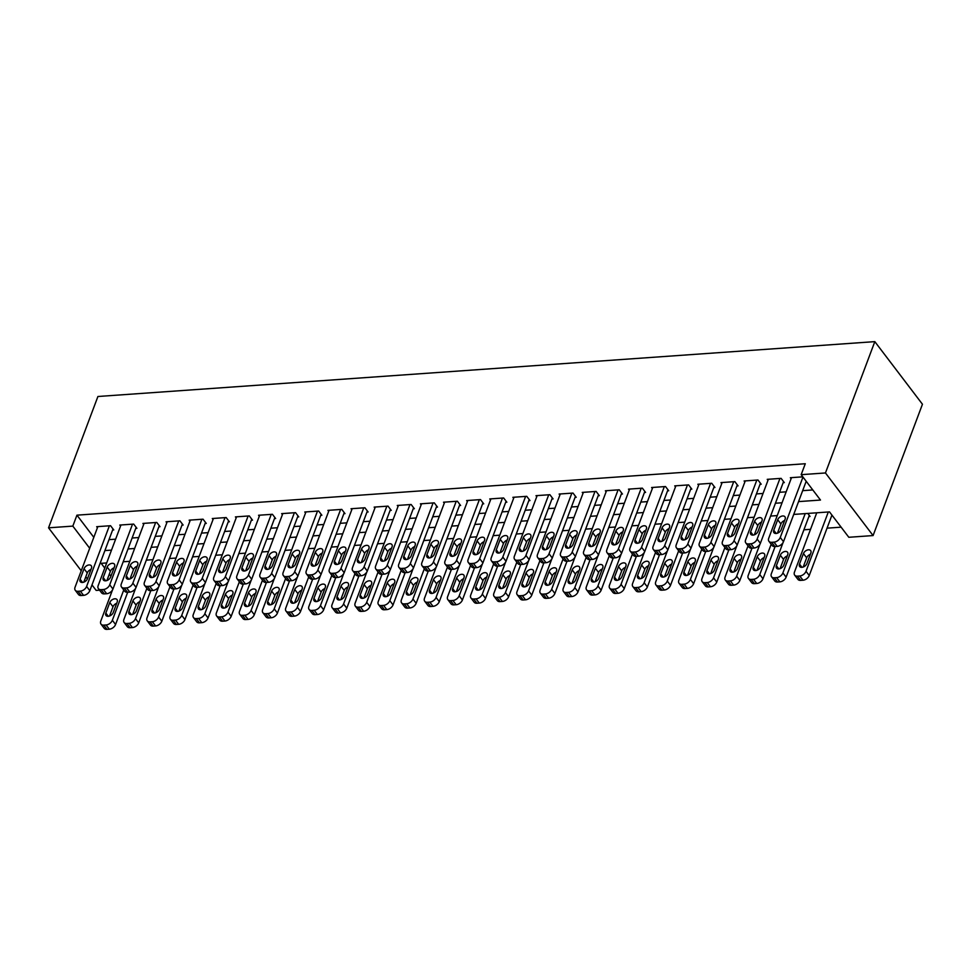 <?xml version="1.0" encoding="UTF-8"?>
<svg xmlns="http://www.w3.org/2000/svg" width="971" height="971" viewBox="0 0 971 971"><rect width="100%" height="100%" fill="white"/><g stroke="black" fill="none" stroke-linecap="round" stroke-linejoin="round"><path stroke-width="1.46" d="M99.564 590.186L96.178 590.429L91.99 584.906M793.732 514.424L829.501 511.899L848.812 537.279L873.087 535.567L922.45 404.239L874.822 341.634L97.913 396.496L48.55 527.823L72.825 526.112L89.696 548.275M803.915 529.802L810.542 529.329M827.037 528.163L841.117 527.168M112.612 530.032L113.777 529.948L110.548 525.712L96.675 526.695L97.428 527.69M135.734 528.394L136.899 528.309L133.67 524.085L119.797 525.056L120.55 526.051M158.856 526.768L160.021 526.683L156.792 522.447L142.919 523.43L143.684 524.425M181.978 525.129L183.143 525.044L179.914 520.82L166.041 521.791L166.806 522.786M205.099 523.49L206.265 523.418L203.036 519.182L189.163 520.165L189.928 521.16M228.221 521.864L229.387 521.779L226.17 517.555L212.297 518.526L213.05 519.521M251.343 520.225L252.509 520.153L249.292 515.917L235.419 516.9L236.171 517.883M274.465 518.599L275.63 518.514L272.414 514.29L258.541 515.261L259.293 516.256M297.587 516.96L298.752 516.888L295.536 512.652L281.663 513.635L282.415 514.618M320.721 515.334L321.874 515.249L318.658 511.025L304.785 511.996L305.537 512.991M343.843 513.695L344.996 513.623L341.78 509.387L327.907 510.37L328.659 511.353M366.965 512.069L368.118 511.984L364.902 507.76L351.029 508.731L351.781 509.726M390.087 510.43L391.24 510.358L388.024 506.122L374.151 507.105L374.903 508.088M413.209 508.804L414.362 508.719L411.146 504.495L397.273 505.466L398.025 506.461M436.331 507.165L437.484 507.093L434.268 502.857L420.394 503.84L421.147 504.823M459.453 505.539L460.606 505.454L457.39 501.23L443.516 502.201L444.269 503.196M482.575 503.9L483.728 503.828L480.511 499.592L466.638 500.575L467.391 501.558M505.697 502.274L506.85 502.189L503.633 497.965L489.76 498.936L490.513 499.931M528.819 500.635L529.972 500.563L526.755 496.327L512.882 497.31L513.635 498.293M551.941 499.009L553.094 498.924L549.877 494.7L536.004 495.671L536.757 496.667M575.063 497.37L576.216 497.298L572.999 493.062L559.126 494.045L559.879 495.028M598.185 495.744L599.338 495.659L596.121 491.423L582.248 492.406L583.001 493.402M621.306 494.105L622.46 494.033L619.243 489.797L605.37 490.78L606.122 491.763M644.428 492.479L645.581 492.394L642.365 488.158L628.492 489.141L629.244 490.137M667.55 490.841L668.703 490.756L665.487 486.532L651.614 487.515L652.366 488.498M690.672 489.214L691.825 489.129L688.609 484.893L674.736 485.876L675.488 486.872M713.794 487.576L714.947 487.491L711.731 483.267L697.858 484.25L698.61 485.233M736.916 485.949L738.069 485.864L734.853 481.628L720.98 482.611L721.732 483.607M760.038 484.311L761.191 484.226L757.975 480.002L744.102 480.985L744.854 481.968M783.16 482.684L784.313 482.599L781.097 478.363L767.224 479.346L767.976 480.342M808.904 516.523L810.057 516.438L807.775 513.441M798.55 501.606L820.483 500.053L801.172 474.673L805.287 463.737L76.94 515.164L93.811 537.327M109.007 539.645L115.622 539.172M132.129 538.007L138.744 537.546M155.251 536.38L161.866 535.907M178.373 534.742L184.988 534.281M201.495 533.115L208.11 532.642M224.617 531.477L231.232 531.016M247.739 529.85L254.353 529.377M270.86 528.212L277.475 527.751M293.982 526.585L300.597 526.112M317.104 524.947L323.719 524.486M340.226 523.32L346.841 522.847M363.348 521.682L369.963 521.221M386.47 520.055L393.085 519.582M409.592 518.417L416.207 517.956M432.714 516.79L439.329 516.317M455.836 515.152L462.451 514.691M478.958 513.525L485.573 513.052M502.08 511.887L508.695 511.426M525.202 510.261L531.817 509.787M548.324 508.622L554.939 508.149M571.446 506.983L578.061 506.522M594.568 505.357L601.195 504.884M617.69 503.718L624.317 503.257M640.811 502.092L647.439 501.619M663.933 500.453L670.56 499.992M687.055 498.827L693.682 498.354M710.177 497.188L716.804 496.727M733.299 495.562L739.926 495.089M756.421 493.923L763.048 493.462M779.543 492.297L786.17 491.824M802.665 490.658L812.8 489.942M802.823 476.834L790.345 477.72L791.098 478.703M76.94 515.164L72.825 526.112M801.172 474.673L825.459 472.962L874.822 341.634M48.55 527.823L81.236 570.778M85.812 576.798L87.402 578.898M106.689 562.937L101.154 563.326L104.759 568.071M109.335 574.092L110.937 576.191M777.237 515.589L770.61 516.062M754.115 517.227L747.488 517.689M730.993 518.854L724.366 519.327M707.871 520.492L701.244 520.954M684.749 522.119L678.122 522.592M661.627 523.757L655 524.219M638.505 525.384L631.878 525.857M615.383 527.022L608.756 527.484M592.261 528.649L585.634 529.122M569.14 530.287L562.512 530.749M546.018 531.914L539.39 532.387M522.896 533.552L516.269 534.014M499.762 535.179L493.147 535.652M476.64 536.817L470.025 537.291M453.518 538.456L446.903 538.917M430.396 540.082L423.781 540.556M407.274 541.721L400.659 542.182M384.152 543.347L377.537 543.821M361.03 544.986L354.415 545.447M337.908 546.612L331.293 547.086M314.786 548.251L308.171 548.712M291.664 549.877L285.049 550.351M268.542 551.516L261.927 551.977M245.42 553.142L238.805 553.616M222.298 554.781L215.683 555.242M199.176 556.407L192.561 556.881M176.054 558.046L169.44 558.507M152.933 559.672L146.318 560.146M129.811 561.311L123.196 561.772M873.087 535.567L825.459 472.962M104.892 550.581L111.507 550.12M128.014 548.955L134.629 548.481M151.136 547.316L157.751 546.855M174.258 545.69L180.873 545.216M197.38 544.051L203.995 543.59M220.502 542.425L227.117 541.952M243.624 540.786L250.239 540.325M266.746 539.16L273.361 538.687M289.868 537.521L296.483 537.06M312.99 535.895L319.605 535.422M336.112 534.256L342.727 533.795M359.234 532.63L365.849 532.157M382.356 530.991L388.97 530.53M405.477 529.365L412.092 528.892M428.599 527.726L435.214 527.265M451.721 526.1L458.336 525.627M474.843 524.461L481.47 524M497.965 522.835L504.592 522.362M521.087 521.196L527.714 520.735M544.209 519.57L550.836 519.097M567.331 517.931L573.958 517.47M590.453 516.305L597.08 515.832M613.575 514.666L620.202 514.205M636.697 513.04L643.324 512.567M659.819 511.401L666.446 510.94M682.941 509.775L689.568 509.302M706.063 508.136L712.69 507.675M729.185 506.51L735.812 506.037M752.307 504.871L758.934 504.41M775.428 503.245L782.056 502.772M802.981 477.04L780.271 537.449A5.547 3.556 -37.3 0 1 774.008 542.146L771.69 542.316A5.547 3.556 -37.3 0 1 768.923 541.296A5.547 3.556 -37.3 0 1 768.716 538.262L791.499 477.635M768.923 541.296L772.139 545.52A5.547 3.556 142.7 0 0 774.907 546.539L777.225 546.382A5.547 3.556 142.7 0 0 783.488 541.672L806.197 481.276M781.157 529.717A4.43 2.84 142.7 0 1 777.674 533.103A4.43 2.84 142.7 0 1 773.923 532.654A4.43 2.84 142.7 0 1 773.753 530.239L777.698 519.728A4.43 2.84 142.7 0 1 781.182 516.341A4.43 2.84 142.7 0 1 784.932 516.778A4.43 2.84 142.7 0 1 785.102 519.206L781.157 529.717M777.455 533.188L780.927 523.964A4.43 2.84 142.7 0 1 784.617 520.492M828.312 511.984L806.015 571.288A5.547 3.556 -37.3 0 1 799.752 575.997L797.434 576.155A5.547 3.556 -37.3 0 1 794.679 575.135A5.547 3.556 -37.3 0 1 794.46 572.101L816.745 512.797M831.941 515.115L809.244 575.512A5.547 3.556 142.7 0 1 802.968 580.221L800.662 580.379A5.547 3.556 142.7 0 1 797.895 579.359L794.679 575.135M810.372 554.332A4.43 2.84 -37.3 0 0 806.67 557.803L803.199 567.028M806.901 563.556L810.846 553.045A4.43 2.84 -37.3 0 0 810.676 550.63A4.43 2.84 -37.3 0 0 806.925 550.181A4.43 2.84 -37.3 0 0 803.454 553.567L799.497 564.078A4.43 2.84 -37.3 0 0 799.667 566.506A4.43 2.84 -37.3 0 0 803.418 566.943A4.43 2.84 -37.3 0 0 806.901 563.556M779.944 478.448L757.149 539.075A5.547 3.556 -37.3 0 1 750.886 543.784L748.568 543.942A5.547 3.556 -37.3 0 1 745.801 542.923A5.547 3.556 -37.3 0 1 745.594 539.9L768.377 479.261M745.801 542.923L749.017 547.159A5.547 3.556 142.7 0 0 751.785 548.178L754.103 548.008A5.547 3.556 142.7 0 0 760.366 543.311L783.561 481.604M758.035 531.343A4.43 2.84 142.7 0 1 754.552 534.73A4.43 2.84 142.7 0 1 750.801 534.293A4.43 2.84 142.7 0 1 750.632 531.865L754.576 521.366A4.43 2.84 142.7 0 1 758.06 517.98A4.43 2.84 142.7 0 1 761.81 518.417A4.43 2.84 142.7 0 1 761.98 520.844L758.035 531.343M754.333 534.815L757.805 525.59A4.43 2.84 142.7 0 1 761.495 522.119M756.822 480.087L734.027 540.713A5.547 3.556 -37.3 0 1 727.765 545.411L725.446 545.581A5.547 3.556 -37.3 0 1 722.679 544.561A5.547 3.556 -37.3 0 1 722.473 541.527L745.255 480.9M722.679 544.561L725.895 548.785A5.547 3.556 142.7 0 0 728.663 549.804L730.981 549.647A5.547 3.556 142.7 0 0 737.244 544.937L760.439 483.242M734.913 532.982A4.43 2.84 142.7 0 1 731.43 536.368A4.43 2.84 142.7 0 1 727.68 535.919A4.43 2.84 142.7 0 1 727.51 533.504L731.454 522.993A4.43 2.84 142.7 0 1 734.938 519.606A4.43 2.84 142.7 0 1 738.688 520.043A4.43 2.84 142.7 0 1 738.858 522.471L734.913 532.982M731.212 536.453L734.683 527.229A4.43 2.84 142.7 0 1 738.373 523.757M733.7 481.713L710.906 542.34A5.547 3.556 -37.3 0 1 704.643 547.049L702.324 547.207A5.547 3.556 -37.3 0 1 699.557 546.188A5.547 3.556 -37.3 0 1 699.351 543.165L722.133 482.526M699.557 546.188L702.773 550.423A5.547 3.556 142.7 0 0 705.541 551.443L707.859 551.273A5.547 3.556 142.7 0 0 714.122 546.576L737.317 484.869M711.792 534.608A4.43 2.84 142.7 0 1 708.308 537.995A4.43 2.84 142.7 0 1 704.558 537.558A4.43 2.84 142.7 0 1 704.388 535.13L708.332 524.631A4.43 2.84 142.7 0 1 711.816 521.245A4.43 2.84 142.7 0 1 715.566 521.682A4.43 2.84 142.7 0 1 715.736 524.109L711.792 534.608M708.09 538.08L711.561 528.855A4.43 2.84 142.7 0 1 715.251 525.384M710.578 483.352L687.784 543.978A5.547 3.556 -37.3 0 1 681.521 548.676L679.202 548.846A5.547 3.556 -37.3 0 1 676.435 547.826A5.547 3.556 -37.3 0 1 676.229 544.792L699.011 484.165M676.435 547.826L679.651 552.05A5.547 3.556 142.7 0 0 682.419 553.069L684.737 552.912A5.547 3.556 142.7 0 0 691 548.202L714.195 486.507M688.67 536.247A4.43 2.84 142.7 0 1 685.186 539.633A4.43 2.84 142.7 0 1 681.436 539.196A4.43 2.84 142.7 0 1 681.266 536.769L685.21 526.258A4.43 2.84 142.7 0 1 688.694 522.871A4.43 2.84 142.7 0 1 692.444 523.32A4.43 2.84 142.7 0 1 692.614 525.736L688.67 536.247M684.968 539.718L688.439 530.494A4.43 2.84 142.7 0 1 692.129 527.022M805.19 513.623L782.893 572.914A5.547 3.556 -37.3 0 1 776.63 577.624L774.312 577.781A5.547 3.556 -37.3 0 1 771.557 576.762A5.547 3.556 -37.3 0 1 771.338 573.74L783.039 542.619M809.304 515.443L786.122 577.15A5.547 3.556 142.7 0 1 779.847 581.86L777.54 582.017A5.547 3.556 142.7 0 1 774.773 580.998L771.557 576.762M787.25 555.958A4.43 2.84 -37.3 0 0 783.548 559.43L780.077 568.666M783.779 565.183L787.724 554.684A4.43 2.84 -37.3 0 0 787.554 552.256A4.43 2.84 -37.3 0 0 783.803 551.819A4.43 2.84 -37.3 0 0 780.332 555.206L776.375 565.705A4.43 2.84 -37.3 0 0 776.545 568.132A4.43 2.84 -37.3 0 0 780.296 568.581A4.43 2.84 -37.3 0 0 783.779 565.183M771.168 544.245L759.771 574.553A5.547 3.556 -37.3 0 1 753.508 579.262L751.19 579.42A5.547 3.556 -37.3 0 1 748.423 578.4A5.547 3.556 -37.3 0 1 748.216 575.366L759.917 544.258M775.113 546.527L763 578.777A5.547 3.556 142.7 0 1 756.725 583.486L754.418 583.656A5.547 3.556 142.7 0 1 751.651 582.624L748.423 578.4M764.128 557.597A4.43 2.84 -37.3 0 0 760.427 561.068L756.955 570.293M760.657 566.821L764.602 556.31A4.43 2.84 -37.3 0 0 764.432 553.895A4.43 2.84 -37.3 0 0 760.681 553.446A4.43 2.84 -37.3 0 0 757.21 556.832L753.253 567.343A4.43 2.84 -37.3 0 0 753.423 569.771A4.43 2.84 -37.3 0 0 757.174 570.208A4.43 2.84 -37.3 0 0 760.657 566.821M748.046 545.872L736.649 576.179A5.547 3.556 -37.3 0 1 730.386 580.889L728.068 581.059A5.547 3.556 -37.3 0 1 725.301 580.027A5.547 3.556 -37.3 0 1 725.094 577.005L736.795 545.884M751.991 548.166L739.878 580.415A5.547 3.556 142.7 0 1 733.603 585.125L731.284 585.282A5.547 3.556 142.7 0 1 728.529 584.263L725.301 580.027M741.007 559.223A4.43 2.84 -37.3 0 0 737.305 562.695L733.833 571.931M737.535 568.448L741.48 557.949A4.43 2.84 -37.3 0 0 741.31 555.521A4.43 2.84 -37.3 0 0 737.559 555.084A4.43 2.84 -37.3 0 0 734.088 558.471L730.131 568.97A4.43 2.84 -37.3 0 0 730.301 571.397A4.43 2.84 -37.3 0 0 734.052 571.846A4.43 2.84 -37.3 0 0 737.535 568.448M724.924 547.51L713.527 577.818A5.547 3.556 -37.3 0 1 707.264 582.527L704.946 582.685A5.547 3.556 -37.3 0 1 702.179 581.665A5.547 3.556 -37.3 0 1 701.972 578.631L713.661 547.523M728.869 549.792L716.756 582.054A5.547 3.556 142.7 0 1 710.481 586.751L708.162 586.921A5.547 3.556 142.7 0 1 705.407 585.889L702.179 581.665M717.885 560.862A4.43 2.84 -37.3 0 0 714.183 564.333L710.711 573.558M714.413 570.086L718.358 559.575A4.43 2.84 -37.3 0 0 718.188 557.16A4.43 2.84 -37.3 0 0 714.438 556.711A4.43 2.84 -37.3 0 0 710.966 560.097L707.009 570.608A4.43 2.84 -37.3 0 0 707.179 573.036A4.43 2.84 -37.3 0 0 710.93 573.473A4.43 2.84 -37.3 0 0 714.413 570.086M687.456 484.978L664.662 545.605A5.547 3.556 -37.3 0 1 658.399 550.314L656.08 550.472A5.547 3.556 -37.3 0 1 653.313 549.452A5.547 3.556 -37.3 0 1 653.107 546.43L675.889 485.791M653.313 549.452L656.53 553.688A5.547 3.556 142.7 0 0 659.297 554.708L661.615 554.538A5.547 3.556 142.7 0 0 667.878 549.841L691.073 488.134M665.548 537.873A4.43 2.84 142.7 0 1 662.064 541.26A4.43 2.84 142.7 0 1 658.314 540.823A4.43 2.84 142.7 0 1 658.144 538.395L662.088 527.896A4.43 2.84 142.7 0 1 665.572 524.51A4.43 2.84 142.7 0 1 669.322 524.947A4.43 2.84 142.7 0 1 669.492 527.374L665.548 537.873M661.846 541.345L665.317 532.12A4.43 2.84 142.7 0 1 669.007 528.649M701.802 549.137L690.405 579.456A5.547 3.556 -37.3 0 1 684.142 584.154L681.824 584.324A5.547 3.556 -37.3 0 1 679.057 583.292A5.547 3.556 -37.3 0 1 678.85 580.27L690.539 549.149M705.747 551.431L693.634 583.68A5.547 3.556 142.7 0 1 687.359 588.39L685.041 588.547A5.547 3.556 142.7 0 1 682.285 587.528L679.057 583.292M694.763 562.488A4.43 2.84 -37.3 0 0 691.061 565.959L687.589 575.196M691.291 571.713L695.236 561.214A4.43 2.84 -37.3 0 0 695.066 558.786A4.43 2.84 -37.3 0 0 691.316 558.349A4.43 2.84 -37.3 0 0 687.844 561.736L683.887 572.235A4.43 2.84 -37.3 0 0 684.057 574.662A4.43 2.84 -37.3 0 0 687.808 575.111A4.43 2.84 -37.3 0 0 691.291 571.713M664.334 486.617L641.54 547.243A5.547 3.556 -37.3 0 1 635.265 551.941L632.958 552.111A5.547 3.556 -37.3 0 1 630.191 551.091A5.547 3.556 -37.3 0 1 629.985 548.057L652.767 487.43M630.191 551.091L633.408 555.315A5.547 3.556 142.7 0 0 636.175 556.334L638.493 556.177A5.547 3.556 142.7 0 0 644.756 551.467L667.951 489.772M642.426 539.512A4.43 2.84 142.7 0 1 638.942 542.898A4.43 2.84 142.7 0 1 635.192 542.461A4.43 2.84 142.7 0 1 635.022 540.034L638.967 529.523A4.43 2.84 142.7 0 1 642.45 526.136A4.43 2.84 142.7 0 1 646.201 526.585A4.43 2.84 142.7 0 1 646.37 529.001L642.426 539.512M638.724 542.983L642.195 533.759A4.43 2.84 142.7 0 1 645.885 530.287M678.68 550.775L667.283 581.083A5.547 3.556 -37.3 0 1 661.02 585.792L658.702 585.95A5.547 3.556 -37.3 0 1 655.935 584.93A5.547 3.556 -37.3 0 1 655.728 581.896L667.417 550.788M682.625 553.057L670.512 585.319A5.547 3.556 142.7 0 1 664.237 590.016L661.919 590.186A5.547 3.556 142.7 0 1 659.163 589.154L655.935 584.93M671.641 564.127A4.43 2.84 -37.3 0 0 667.939 567.598L664.467 576.823M668.169 573.351L672.114 562.84A4.43 2.84 -37.3 0 0 671.944 560.425A4.43 2.84 -37.3 0 0 668.194 559.976A4.43 2.84 -37.3 0 0 664.722 563.362L660.765 573.873A4.43 2.84 -37.3 0 0 660.935 576.301A4.43 2.84 -37.3 0 0 664.686 576.738A4.43 2.84 -37.3 0 0 668.169 573.351M641.212 488.243L618.418 548.87A5.547 3.556 -37.3 0 1 612.143 553.579L609.837 553.737A5.547 3.556 -37.3 0 1 607.069 552.717A5.547 3.556 -37.3 0 1 606.863 549.695L629.645 489.056M607.069 552.717L610.286 556.953A5.547 3.556 142.7 0 0 613.053 557.973L615.371 557.815A5.547 3.556 142.7 0 0 621.634 553.106L644.829 491.399M619.304 541.138A4.43 2.84 142.7 0 1 615.82 544.537A4.43 2.84 142.7 0 1 612.07 544.088A4.43 2.84 142.7 0 1 611.9 541.66L615.845 531.161A4.43 2.84 142.7 0 1 619.328 527.775A4.43 2.84 142.7 0 1 623.079 528.212A4.43 2.84 142.7 0 1 623.248 530.639L619.304 541.138M615.602 544.61L619.073 535.385A4.43 2.84 142.7 0 1 622.763 531.914M655.559 552.402L644.161 582.721A5.547 3.556 -37.3 0 1 637.898 587.419L635.58 587.589A5.547 3.556 -37.3 0 1 632.813 586.557A5.547 3.556 -37.3 0 1 632.607 583.535L644.295 552.414M659.503 554.696L647.378 586.945A5.547 3.556 142.7 0 1 641.115 591.655L638.797 591.812A5.547 3.556 142.7 0 1 636.041 590.793L632.813 586.557M648.519 565.753A4.43 2.84 -37.3 0 0 644.817 569.224L641.346 578.461M645.047 574.978L648.992 564.479A4.43 2.84 -37.3 0 0 648.822 562.051A4.43 2.84 -37.3 0 0 645.072 561.614A4.43 2.84 -37.3 0 0 641.6 565.001L637.644 575.512A4.43 2.84 -37.3 0 0 637.813 577.927A4.43 2.84 -37.3 0 0 641.564 578.376A4.43 2.84 -37.3 0 0 645.047 574.978M618.09 489.882L595.296 550.508A5.547 3.556 -37.3 0 1 589.021 555.218L586.715 555.376A5.547 3.556 -37.3 0 1 583.947 554.356A5.547 3.556 -37.3 0 1 583.741 551.322L606.523 490.695M583.947 554.356L587.164 558.58A5.547 3.556 142.7 0 0 589.931 559.599L592.249 559.442A5.547 3.556 142.7 0 0 598.512 554.732L621.707 493.037M596.182 542.777A4.43 2.84 142.7 0 1 592.698 546.163A4.43 2.84 142.7 0 1 588.948 545.726A4.43 2.84 142.7 0 1 588.778 543.299L592.723 532.788A4.43 2.84 142.7 0 1 596.206 529.401A4.43 2.84 142.7 0 1 599.957 529.85A4.43 2.84 142.7 0 1 600.127 532.266L596.182 542.777M592.48 546.248L595.939 537.024A4.43 2.84 142.7 0 1 599.641 533.552M632.437 554.04L621.039 584.348A5.547 3.556 -37.3 0 1 614.777 589.057L612.458 589.215A5.547 3.556 -37.3 0 1 609.691 588.195A5.547 3.556 -37.3 0 1 609.485 585.161L621.173 554.053M636.381 556.322L624.256 588.584A5.547 3.556 142.7 0 1 617.993 593.281L615.675 593.451A5.547 3.556 142.7 0 1 612.919 592.419L609.691 588.195M625.397 567.392A4.43 2.84 -37.3 0 0 621.695 570.863L618.224 580.088M621.926 576.616L625.87 566.105A4.43 2.84 -37.3 0 0 625.7 563.69A4.43 2.84 -37.3 0 0 621.95 563.241A4.43 2.84 -37.3 0 0 618.478 566.627L614.522 577.138A4.43 2.84 -37.3 0 0 614.692 579.566A4.43 2.84 -37.3 0 0 618.442 580.003A4.43 2.84 -37.3 0 0 621.926 576.616M594.968 491.508L572.174 552.135A5.547 3.556 -37.3 0 1 565.899 556.844L563.593 557.002A5.547 3.556 -37.3 0 1 560.825 555.982A5.547 3.556 -37.3 0 1 560.607 552.96L583.401 492.321M560.825 555.982L564.042 560.218A5.547 3.556 142.7 0 0 566.809 561.238L569.127 561.08A5.547 3.556 142.7 0 0 575.39 556.371L598.585 494.664M573.06 544.403A4.43 2.84 142.7 0 1 569.576 547.802A4.43 2.84 142.7 0 1 565.826 547.353A4.43 2.84 142.7 0 1 565.656 544.925L569.601 534.426A4.43 2.84 142.7 0 1 573.084 531.04A4.43 2.84 142.7 0 1 576.835 531.477A4.43 2.84 142.7 0 1 577.005 533.904L573.06 544.403M569.358 547.887L572.817 538.65A4.43 2.84 142.7 0 1 576.519 535.179M571.846 493.147L549.052 553.773A5.547 3.556 -37.3 0 1 542.777 558.483L540.471 558.641A5.547 3.556 -37.3 0 1 537.703 557.621A5.547 3.556 -37.3 0 1 537.485 554.587L560.279 493.96M537.703 557.621L540.92 561.845A5.547 3.556 142.7 0 0 543.687 562.877L546.005 562.707A5.547 3.556 142.7 0 0 552.268 557.997L575.463 496.302M549.938 546.042A4.43 2.84 142.7 0 1 546.455 549.428A4.43 2.84 142.7 0 1 542.704 548.991A4.43 2.84 142.7 0 1 542.534 546.564L546.479 536.053A4.43 2.84 142.7 0 1 549.962 532.666A4.43 2.84 142.7 0 1 553.713 533.115A4.43 2.84 142.7 0 1 553.883 535.531L549.938 546.042M546.236 549.513L549.695 540.289A4.43 2.84 142.7 0 1 553.397 536.817M548.724 494.773L525.93 555.4A5.547 3.556 -37.3 0 1 519.655 560.109L517.349 560.279A5.547 3.556 -37.3 0 1 514.581 559.247A5.547 3.556 -37.3 0 1 514.363 556.225L537.157 495.598M514.581 559.247L517.798 563.483A5.547 3.556 142.7 0 0 520.565 564.503L522.884 564.345A5.547 3.556 142.7 0 0 529.146 559.636L552.341 497.929M526.816 547.668A4.43 2.84 142.7 0 1 523.333 551.067A4.43 2.84 142.7 0 1 519.582 550.618A4.43 2.84 142.7 0 1 519.412 548.19L523.357 537.691A4.43 2.84 142.7 0 1 526.84 534.305A4.43 2.84 142.7 0 1 530.591 534.742A4.43 2.84 142.7 0 1 530.761 537.169L526.816 547.668M523.114 551.152L526.573 541.915A4.43 2.84 142.7 0 1 530.275 538.444M525.602 496.412L502.808 557.038A5.547 3.556 -37.3 0 1 496.533 561.748L494.227 561.906A5.547 3.556 -37.3 0 1 491.46 560.886A5.547 3.556 -37.3 0 1 491.241 557.852L514.035 497.225M491.46 560.886L494.676 565.11A5.547 3.556 142.7 0 0 497.443 566.142L499.762 565.972A5.547 3.556 142.7 0 0 506.025 561.274L529.219 499.567M503.694 549.307A4.43 2.84 142.7 0 1 500.211 552.693A4.43 2.84 142.7 0 1 496.46 552.256A4.43 2.84 142.7 0 1 496.29 549.829L500.235 539.318A4.43 2.84 142.7 0 1 503.718 535.931A4.43 2.84 142.7 0 1 507.469 536.38A4.43 2.84 142.7 0 1 507.639 538.796L503.694 549.307M499.992 552.778L503.451 543.554A4.43 2.84 142.7 0 1 507.153 540.082M502.48 498.038L479.686 558.677A5.547 3.556 -37.3 0 1 473.411 563.374L471.105 563.544A5.547 3.556 -37.3 0 1 468.338 562.512A5.547 3.556 -37.3 0 1 468.119 559.49L490.913 498.863M468.338 562.512L471.554 566.748A5.547 3.556 142.7 0 0 474.321 567.768L476.64 567.61A5.547 3.556 142.7 0 0 482.903 562.901L506.097 501.206M480.56 550.933A4.43 2.84 142.7 0 1 477.089 554.332A4.43 2.84 142.7 0 1 473.338 553.883A4.43 2.84 142.7 0 1 473.168 551.455L477.113 540.956A4.43 2.84 142.7 0 1 480.596 537.57A4.43 2.84 142.7 0 1 484.347 538.007A4.43 2.84 142.7 0 1 484.517 540.434L480.56 550.933M476.87 554.417L480.329 545.18A4.43 2.84 142.7 0 1 484.031 541.709M479.346 499.677L456.564 560.303A5.547 3.556 -37.3 0 1 450.289 565.013L447.983 565.171A5.547 3.556 -37.3 0 1 445.216 564.151A5.547 3.556 -37.3 0 1 444.997 561.117L467.791 500.49M445.216 564.151L448.432 568.375A5.547 3.556 142.7 0 0 451.199 569.407L453.506 569.237A5.547 3.556 142.7 0 0 459.781 564.539L482.975 502.832M457.438 552.572A4.43 2.84 142.7 0 1 453.967 555.958A4.43 2.84 142.7 0 1 450.216 555.521A4.43 2.84 142.7 0 1 450.046 553.094L453.991 542.583A4.43 2.84 142.7 0 1 457.475 539.196A4.43 2.84 142.7 0 1 461.225 539.645A4.43 2.84 142.7 0 1 461.395 542.061L457.438 552.572M453.748 556.043L457.207 546.819A4.43 2.84 142.7 0 1 460.909 543.347M456.224 501.303L433.442 561.942A5.547 3.556 -37.3 0 1 427.167 566.639L424.861 566.809A5.547 3.556 -37.3 0 1 422.094 565.777A5.547 3.556 -37.3 0 1 421.875 562.755L444.669 502.128M422.094 565.777L425.31 570.013A5.547 3.556 142.7 0 0 428.077 571.033L430.384 570.875A5.547 3.556 142.7 0 0 436.659 566.166L459.853 504.471M434.316 554.198A4.43 2.84 142.7 0 1 430.845 557.597A4.43 2.84 142.7 0 1 427.094 557.148A4.43 2.84 142.7 0 1 426.924 554.72L430.869 544.221A4.43 2.84 142.7 0 1 434.353 540.835A4.43 2.84 142.7 0 1 438.103 541.272A4.43 2.84 142.7 0 1 438.273 543.699L434.316 554.198M430.626 557.682L434.086 548.445A4.43 2.84 142.7 0 1 437.787 544.974M433.102 502.942L410.32 563.568A5.547 3.556 -37.3 0 1 404.045 568.278L401.739 568.436A5.547 3.556 -37.3 0 1 398.972 567.416A5.547 3.556 -37.3 0 1 398.753 564.382L421.548 503.755M398.972 567.416L402.188 571.64A5.547 3.556 142.7 0 0 404.956 572.672L407.262 572.502A5.547 3.556 142.7 0 0 413.537 567.804L436.732 506.097M411.194 555.837A4.43 2.84 142.7 0 1 407.723 559.223A4.43 2.84 142.7 0 1 403.972 558.786A4.43 2.84 142.7 0 1 403.802 556.359L407.747 545.848A4.43 2.84 142.7 0 1 411.231 542.461A4.43 2.84 142.7 0 1 414.981 542.91A4.43 2.84 142.7 0 1 415.151 545.326L411.194 555.837M407.504 559.308L410.964 550.084A4.43 2.84 142.7 0 1 414.666 546.612M409.98 504.568L387.198 565.207A5.547 3.556 -37.3 0 1 380.923 569.904L378.617 570.074A5.547 3.556 -37.3 0 1 375.85 569.042A5.547 3.556 -37.3 0 1 375.631 566.02L398.426 505.393M375.85 569.042L379.066 573.278A5.547 3.556 142.7 0 0 381.834 574.298L384.14 574.14A5.547 3.556 142.7 0 0 390.415 569.431L413.61 507.736M388.072 557.463A4.43 2.84 142.7 0 1 384.601 560.862A4.43 2.84 142.7 0 1 380.85 560.413A4.43 2.84 142.7 0 1 380.681 557.997L384.625 547.486A4.43 2.84 142.7 0 1 388.109 544.1A4.43 2.84 142.7 0 1 391.859 544.537A4.43 2.84 142.7 0 1 392.029 546.964L388.072 557.463M384.382 560.947L387.842 551.71A4.43 2.84 142.7 0 1 391.544 548.239M386.859 506.207L364.076 566.833A5.547 3.556 -37.3 0 1 357.801 571.543L355.495 571.701A5.547 3.556 -37.3 0 1 352.728 570.681A5.547 3.556 -37.3 0 1 352.509 567.647L375.304 507.02M352.728 570.681L355.944 574.905A5.547 3.556 142.7 0 0 358.712 575.937L361.018 575.767A5.547 3.556 142.7 0 0 367.293 571.069L390.488 509.362M364.95 559.102A4.43 2.84 142.7 0 1 361.479 562.488A4.43 2.84 142.7 0 1 357.729 562.051A4.43 2.84 142.7 0 1 357.559 559.624L361.503 549.113A4.43 2.84 142.7 0 1 364.987 545.726A4.43 2.84 142.7 0 1 368.737 546.175A4.43 2.84 142.7 0 1 368.907 548.591L364.95 559.102M361.261 562.573L364.72 553.349A4.43 2.84 142.7 0 1 368.422 549.877M363.737 507.833L340.955 568.472A5.547 3.556 -37.3 0 1 334.679 573.169L332.373 573.339A5.547 3.556 -37.3 0 1 329.606 572.307A5.547 3.556 -37.3 0 1 329.387 569.285L352.182 508.658M329.606 572.307L332.822 576.543A5.547 3.556 142.7 0 0 335.59 577.563L337.896 577.405A5.547 3.556 142.7 0 0 344.171 572.696L367.366 511.001M341.828 560.74A4.43 2.84 142.7 0 1 338.357 564.127A4.43 2.84 142.7 0 1 334.607 563.678A4.43 2.84 142.7 0 1 334.437 561.262L338.381 550.751A4.43 2.84 142.7 0 1 341.865 547.365A4.43 2.84 142.7 0 1 345.615 547.802A4.43 2.84 142.7 0 1 345.785 550.229L341.828 560.74M338.139 564.212L341.598 554.975A4.43 2.84 142.7 0 1 345.3 551.504M340.615 509.472L317.833 570.098A5.547 3.556 -37.3 0 1 311.557 574.808L309.251 574.966A5.547 3.556 -37.3 0 1 306.484 573.946A5.547 3.556 -37.3 0 1 306.266 570.912L329.06 510.285M306.484 573.946L309.7 578.17A5.547 3.556 142.7 0 0 312.468 579.202L314.774 579.032A5.547 3.556 142.7 0 0 321.049 574.334L344.244 512.627M318.706 562.367A4.43 2.84 142.7 0 1 315.235 565.753A4.43 2.84 142.7 0 1 311.485 565.316A4.43 2.84 142.7 0 1 311.315 562.889L315.259 552.378A4.43 2.84 142.7 0 1 318.743 548.991A4.43 2.84 142.7 0 1 322.493 549.44A4.43 2.84 142.7 0 1 322.663 551.856L318.706 562.367M315.017 565.838L318.476 556.614A4.43 2.84 142.7 0 1 322.178 553.142M609.315 555.667L597.918 585.986A5.547 3.556 -37.3 0 1 591.655 590.684L589.336 590.854A5.547 3.556 -37.3 0 1 586.569 589.822A5.547 3.556 -37.3 0 1 586.363 586.8L598.051 555.679M613.259 557.961L601.134 590.21A5.547 3.556 142.7 0 1 594.871 594.92L592.553 595.077A5.547 3.556 142.7 0 1 589.798 594.058L586.569 589.822M602.275 569.018A4.43 2.84 -37.3 0 0 598.573 572.489L595.102 581.726M598.804 578.243L602.748 567.744A4.43 2.84 -37.3 0 0 602.578 565.316A4.43 2.84 -37.3 0 0 598.828 564.879A4.43 2.84 -37.3 0 0 595.357 568.266L591.4 578.777A4.43 2.84 -37.3 0 0 591.57 581.192A4.43 2.84 -37.3 0 0 595.32 581.641A4.43 2.84 -37.3 0 0 598.804 578.243M586.193 557.305L574.796 587.613A5.547 3.556 -37.3 0 1 568.533 592.322L566.214 592.48A5.547 3.556 -37.3 0 1 563.447 591.46A5.547 3.556 -37.3 0 1 563.241 588.426L574.929 557.318M590.137 559.587L578.012 591.849A5.547 3.556 142.7 0 1 571.749 596.546L569.431 596.716A5.547 3.556 142.7 0 1 566.663 595.684L563.447 591.46M579.153 570.657A4.43 2.84 -37.3 0 0 575.451 574.128L571.98 583.353M575.682 579.881L579.626 569.37A4.43 2.84 -37.3 0 0 579.456 566.955A4.43 2.84 -37.3 0 0 575.706 566.506A4.43 2.84 -37.3 0 0 572.235 569.892L568.278 580.403A4.43 2.84 -37.3 0 0 568.448 582.831A4.43 2.84 -37.3 0 0 572.198 583.268A4.43 2.84 -37.3 0 0 575.682 579.881M563.071 558.932L551.674 589.251A5.547 3.556 -37.3 0 1 545.411 593.949L543.092 594.118A5.547 3.556 -37.3 0 1 540.325 593.087A5.547 3.556 -37.3 0 1 540.119 590.065L551.807 558.944M567.015 561.226L554.89 593.475A5.547 3.556 142.7 0 1 548.627 598.185L546.309 598.342A5.547 3.556 142.7 0 1 543.542 597.323L540.325 593.087M556.031 572.283A4.43 2.84 -37.3 0 0 552.329 575.754L548.858 584.991M552.56 581.52L556.504 571.009A4.43 2.84 -37.3 0 0 556.334 568.581A4.43 2.84 -37.3 0 0 552.584 568.144A4.43 2.84 -37.3 0 0 549.113 571.531L545.156 582.042A4.43 2.84 -37.3 0 0 545.326 584.457A4.43 2.84 -37.3 0 0 549.076 584.906A4.43 2.84 -37.3 0 0 552.56 581.52M539.949 560.57L528.552 590.878A5.547 3.556 -37.3 0 1 522.289 595.587L519.971 595.745A5.547 3.556 -37.3 0 1 517.203 594.725A5.547 3.556 -37.3 0 1 516.997 591.691L528.685 560.583M543.894 562.852L531.768 595.114A5.547 3.556 142.7 0 1 525.505 599.811L523.187 599.981A5.547 3.556 142.7 0 1 520.42 598.961L517.203 594.725M532.909 573.922A4.43 2.84 -37.3 0 0 529.207 577.393L525.736 586.618M529.438 583.146L533.382 572.635A4.43 2.84 -37.3 0 0 533.213 570.22A4.43 2.84 -37.3 0 0 529.462 569.771A4.43 2.84 -37.3 0 0 525.991 573.157L522.034 583.668A4.43 2.84 -37.3 0 0 522.204 586.096A4.43 2.84 -37.3 0 0 525.954 586.533A4.43 2.84 -37.3 0 0 529.438 583.146M516.827 562.197L505.43 592.516A5.547 3.556 -37.3 0 1 499.167 597.214L496.849 597.383A5.547 3.556 -37.3 0 1 494.081 596.364A5.547 3.556 -37.3 0 1 493.875 593.33L505.563 562.209M520.772 564.491L508.646 596.74A5.547 3.556 142.7 0 1 502.383 601.45L500.065 601.607A5.547 3.556 142.7 0 1 497.298 600.588L494.081 596.364M509.787 575.548A4.43 2.84 -37.3 0 0 506.085 579.032L502.614 588.256M506.316 584.785L510.261 574.274A4.43 2.84 -37.3 0 0 510.091 571.846A4.43 2.84 -37.3 0 0 506.34 571.409A4.43 2.84 -37.3 0 0 502.869 574.796L498.912 585.307A4.43 2.84 -37.3 0 0 499.082 587.722A4.43 2.84 -37.3 0 0 502.832 588.171A4.43 2.84 -37.3 0 0 506.316 584.785M493.705 563.835L482.308 594.143A5.547 3.556 -37.3 0 1 476.045 598.852L473.727 599.01A5.547 3.556 -37.3 0 1 470.959 597.99A5.547 3.556 -37.3 0 1 470.753 594.956L482.441 563.848M497.65 566.117L485.524 598.379A5.547 3.556 142.7 0 1 479.261 603.076L476.943 603.246A5.547 3.556 142.7 0 1 474.176 602.226L470.959 597.99M486.653 577.187A4.43 2.84 -37.3 0 0 482.963 580.658L479.492 589.883M483.194 586.411L487.139 575.9A4.43 2.84 -37.3 0 0 486.969 573.485A4.43 2.84 -37.3 0 0 483.218 573.036A4.43 2.84 -37.3 0 0 479.747 576.434L475.79 586.933A4.43 2.84 -37.3 0 0 475.96 589.361A4.43 2.84 -37.3 0 0 479.71 589.798A4.43 2.84 -37.3 0 0 483.194 586.411M470.583 565.462L459.186 595.781A5.547 3.556 -37.3 0 1 452.923 600.479L450.605 600.648A5.547 3.556 -37.3 0 1 447.837 599.629A5.547 3.556 -37.3 0 1 447.631 596.595L459.319 565.474M474.528 567.756L462.402 600.005A5.547 3.556 142.7 0 1 456.139 604.715L453.821 604.872A5.547 3.556 142.7 0 1 451.054 603.853L447.837 599.629M463.531 578.813A4.43 2.84 -37.3 0 0 459.841 582.297L456.37 591.521M460.072 588.05L464.017 577.539A4.43 2.84 -37.3 0 0 463.847 575.111A4.43 2.84 -37.3 0 0 460.096 574.674A4.43 2.84 -37.3 0 0 456.613 578.061L452.668 588.572A4.43 2.84 -37.3 0 0 452.838 590.987A4.43 2.84 -37.3 0 0 456.588 591.436A4.43 2.84 -37.3 0 0 460.072 588.05M447.461 567.1L436.064 597.408A5.547 3.556 -37.3 0 1 429.801 602.117L427.483 602.275A5.547 3.556 -37.3 0 1 424.715 601.255A5.547 3.556 -37.3 0 1 424.509 598.221L436.197 567.113M451.406 569.382L439.28 601.644A5.547 3.556 142.7 0 1 433.017 606.341L430.699 606.511A5.547 3.556 142.7 0 1 427.932 605.491L424.715 601.255M440.409 580.452A4.43 2.84 -37.3 0 0 436.719 583.923L433.248 593.147M436.95 589.676L440.895 579.165A4.43 2.84 -37.3 0 0 440.725 576.75A4.43 2.84 -37.3 0 0 436.974 576.301A4.43 2.84 -37.3 0 0 433.491 579.699L429.546 590.198A4.43 2.84 -37.3 0 0 429.716 592.626A4.43 2.84 -37.3 0 0 433.467 593.063A4.43 2.84 -37.3 0 0 436.95 589.676M424.339 568.727L412.942 599.046A5.547 3.556 -37.3 0 1 406.679 603.744L404.361 603.913A5.547 3.556 -37.3 0 1 401.593 602.894A5.547 3.556 -37.3 0 1 401.387 599.86L413.076 568.739M428.284 571.021L416.158 603.27A5.547 3.556 142.7 0 1 409.896 607.98L407.577 608.137A5.547 3.556 142.7 0 1 404.81 607.118L401.593 602.894M417.287 582.078A4.43 2.84 -37.3 0 0 413.597 585.562L410.126 594.786M413.828 591.315L417.773 580.804A4.43 2.84 -37.3 0 0 417.603 578.376A4.43 2.84 -37.3 0 0 413.852 577.939A4.43 2.84 -37.3 0 0 410.369 581.326L406.424 591.837A4.43 2.84 -37.3 0 0 406.594 594.252A4.43 2.84 -37.3 0 0 410.345 594.701A4.43 2.84 -37.3 0 0 413.828 591.315M401.217 570.365L389.82 600.673A5.547 3.556 -37.3 0 1 383.557 605.382L381.239 605.54A5.547 3.556 -37.3 0 1 378.472 604.52A5.547 3.556 -37.3 0 1 378.265 601.486L389.954 570.378M405.162 572.647L393.037 604.909A5.547 3.556 142.7 0 1 386.774 609.606L384.455 609.776A5.547 3.556 142.7 0 1 381.688 608.756L378.472 604.52M394.165 583.717A4.43 2.84 -37.3 0 0 390.476 587.188L387.004 596.412M390.706 592.941L394.651 582.442A4.43 2.84 -37.3 0 0 394.481 580.015A4.43 2.84 -37.3 0 0 390.73 579.566A4.43 2.84 -37.3 0 0 387.247 582.964L383.302 593.463A4.43 2.84 -37.3 0 0 383.472 595.891A4.43 2.84 -37.3 0 0 387.223 596.328A4.43 2.84 -37.3 0 0 390.706 592.941M378.095 571.992L366.698 602.311A5.547 3.556 -37.3 0 1 360.435 607.009L358.117 607.178A5.547 3.556 -37.3 0 1 355.35 606.159A5.547 3.556 -37.3 0 1 355.143 603.125L366.832 572.004M382.04 574.286L369.915 606.535A5.547 3.556 142.7 0 1 363.652 611.245L361.333 611.402A5.547 3.556 142.7 0 1 358.566 610.383L355.35 606.159M371.043 585.343A4.43 2.84 -37.3 0 0 367.354 588.827L363.882 598.051M367.584 594.58L371.529 584.069A4.43 2.84 -37.3 0 0 371.359 581.641A4.43 2.84 -37.3 0 0 367.608 581.204A4.43 2.84 -37.3 0 0 364.125 584.591L360.18 595.102A4.43 2.84 -37.3 0 0 360.35 597.517A4.43 2.84 -37.3 0 0 364.101 597.966A4.43 2.84 -37.3 0 0 367.584 594.58M354.973 573.63L343.576 603.938A5.547 3.556 -37.3 0 1 337.301 608.647L334.995 608.805A5.547 3.556 -37.3 0 1 332.228 607.785A5.547 3.556 -37.3 0 1 332.021 604.751L343.71 573.643M358.918 575.912L346.793 608.174A5.547 3.556 142.7 0 1 340.53 612.871L338.211 613.041A5.547 3.556 142.7 0 1 335.444 612.021L332.228 607.785M347.921 586.982A4.43 2.84 -37.3 0 0 344.232 590.453L340.76 599.677M344.462 596.206L348.407 585.707A4.43 2.84 -37.3 0 0 348.237 583.28A4.43 2.84 -37.3 0 0 344.487 582.831A4.43 2.84 -37.3 0 0 341.003 586.229L337.058 596.728A4.43 2.84 -37.3 0 0 337.228 599.156A4.43 2.84 -37.3 0 0 340.979 599.593A4.43 2.84 -37.3 0 0 344.462 596.206M317.493 511.098L294.711 571.737A5.547 3.556 -37.3 0 1 288.436 576.434L286.129 576.604A5.547 3.556 -37.3 0 1 283.362 575.572A5.547 3.556 -37.3 0 1 283.144 572.55L305.938 511.923M283.362 575.572L286.579 579.808A5.547 3.556 142.7 0 0 289.346 580.828L291.652 580.67A5.547 3.556 142.7 0 0 297.927 575.961L321.122 514.266M295.585 564.005A4.43 2.84 142.7 0 1 292.113 567.392A4.43 2.84 142.7 0 1 288.363 566.943A4.43 2.84 142.7 0 1 288.193 564.527L292.137 554.016A4.43 2.84 142.7 0 1 295.621 550.63A4.43 2.84 142.7 0 1 299.371 551.067A4.43 2.84 142.7 0 1 299.541 553.494L295.585 564.005M291.895 567.477L295.354 558.24A4.43 2.84 142.7 0 1 299.056 554.769M294.371 512.737L271.589 573.363A5.547 3.556 -37.3 0 1 265.314 578.073L263.007 578.231A5.547 3.556 -37.3 0 1 260.24 577.211A5.547 3.556 -37.3 0 1 260.022 574.177L282.816 513.55M260.24 577.211L263.457 581.447A5.547 3.556 142.7 0 0 266.224 582.466L268.53 582.297A5.547 3.556 142.7 0 0 274.805 577.599L298 515.892M272.463 565.632A4.43 2.84 142.7 0 1 268.991 569.018A4.43 2.84 142.7 0 1 265.241 568.581A4.43 2.84 142.7 0 1 265.071 566.154L269.016 555.643A4.43 2.84 142.7 0 1 272.499 552.256A4.43 2.84 142.7 0 1 276.25 552.705A4.43 2.84 142.7 0 1 276.419 555.121L272.463 565.632M268.761 569.103L272.232 559.879A4.43 2.84 142.7 0 1 275.934 556.407M271.249 514.363L248.467 575.002A5.547 3.556 -37.3 0 1 242.192 579.699L239.886 579.869A5.547 3.556 -37.3 0 1 237.118 578.85A5.547 3.556 -37.3 0 1 236.9 575.815L259.694 515.188M237.118 578.85L240.335 583.073A5.547 3.556 142.7 0 0 243.102 584.093L245.408 583.935A5.547 3.556 142.7 0 0 251.683 579.226L274.878 517.531M249.341 567.27A4.43 2.84 142.7 0 1 245.869 570.657A4.43 2.84 142.7 0 1 242.119 570.208A4.43 2.84 142.7 0 1 241.949 567.792L245.894 557.281A4.43 2.84 142.7 0 1 249.377 553.895A4.43 2.84 142.7 0 1 253.128 554.332A4.43 2.84 142.7 0 1 253.297 556.759L249.341 567.27M245.639 570.742L249.11 561.517A4.43 2.84 142.7 0 1 252.812 558.034M248.127 516.002L225.345 576.628A5.547 3.556 -37.3 0 1 219.07 581.338L216.764 581.495A5.547 3.556 -37.3 0 1 213.996 580.476A5.547 3.556 -37.3 0 1 213.778 577.442L236.572 516.815M213.996 580.476L217.213 584.712A5.547 3.556 142.7 0 0 219.98 585.731L222.286 585.562A5.547 3.556 142.7 0 0 228.561 580.864L251.756 519.157M226.219 568.897A4.43 2.84 142.7 0 1 222.747 572.283A4.43 2.84 142.7 0 1 218.997 571.846A4.43 2.84 142.7 0 1 218.827 569.419L222.772 558.92A4.43 2.84 142.7 0 1 226.255 555.521A4.43 2.84 142.7 0 1 230.006 555.97A4.43 2.84 142.7 0 1 230.176 558.386L226.219 568.897M222.517 572.368L225.988 563.144A4.43 2.84 142.7 0 1 229.69 559.672M331.851 575.257L320.454 605.576A5.547 3.556 -37.3 0 1 314.179 610.274L311.873 610.443A5.547 3.556 -37.3 0 1 309.106 609.424A5.547 3.556 -37.3 0 1 308.899 606.39L320.588 575.269M335.796 577.551L323.671 609.8A5.547 3.556 142.7 0 1 317.408 614.509L315.09 614.667A5.547 3.556 142.7 0 1 312.322 613.648L309.106 609.424M324.8 588.608A4.43 2.84 -37.3 0 0 321.11 592.092L317.638 601.316M321.34 597.845L325.285 587.334A4.43 2.84 -37.3 0 0 325.115 584.906A4.43 2.84 -37.3 0 0 321.365 584.469A4.43 2.84 -37.3 0 0 317.881 587.856L313.936 598.367A4.43 2.84 -37.3 0 0 314.106 600.782A4.43 2.84 -37.3 0 0 317.857 601.231A4.43 2.84 -37.3 0 0 321.34 597.845M308.729 576.895L297.332 607.203A5.547 3.556 -37.3 0 1 291.057 611.912L288.751 612.07A5.547 3.556 -37.3 0 1 285.984 611.05A5.547 3.556 -37.3 0 1 285.777 608.028L297.466 576.908M312.674 579.177L300.549 611.439A5.547 3.556 142.7 0 1 294.286 616.136L291.968 616.306A5.547 3.556 142.7 0 1 289.2 615.286L285.984 611.05M301.678 590.247A4.43 2.84 -37.3 0 0 297.988 593.718L294.516 602.942M298.218 599.471L302.163 588.972A4.43 2.84 -37.3 0 0 301.993 586.545A4.43 2.84 -37.3 0 0 298.243 586.096A4.43 2.84 -37.3 0 0 294.759 589.494L290.815 599.993A4.43 2.84 -37.3 0 0 290.984 602.421A4.43 2.84 -37.3 0 0 294.735 602.857A4.43 2.84 -37.3 0 0 298.218 599.471M285.608 578.522L274.21 608.841A5.547 3.556 -37.3 0 1 267.935 613.538L265.629 613.708A5.547 3.556 -37.3 0 1 262.862 612.689A5.547 3.556 -37.3 0 1 262.643 609.654L274.344 578.534M289.552 580.816L277.427 613.065A5.547 3.556 142.7 0 1 271.164 617.774L268.846 617.932A5.547 3.556 142.7 0 1 266.078 616.913L262.862 612.689M278.556 591.873A4.43 2.84 -37.3 0 0 274.854 595.357L271.394 604.581M275.096 601.11L279.041 590.599A4.43 2.84 -37.3 0 0 278.871 588.171A4.43 2.84 -37.3 0 0 275.121 587.734A4.43 2.84 -37.3 0 0 271.637 591.121L267.693 601.632A4.43 2.84 -37.3 0 0 267.862 604.047A4.43 2.84 -37.3 0 0 271.613 604.496A4.43 2.84 -37.3 0 0 275.096 601.11M262.486 580.16L251.088 610.468A5.547 3.556 -37.3 0 1 244.813 615.177L242.507 615.335A5.547 3.556 -37.3 0 1 239.74 614.315A5.547 3.556 -37.3 0 1 239.521 611.293L251.222 580.173M266.43 582.442L254.305 614.704A5.547 3.556 142.7 0 1 248.042 619.401L245.724 619.571A5.547 3.556 142.7 0 1 242.956 618.551L239.74 614.315M255.434 593.512A4.43 2.84 -37.3 0 0 251.732 596.983L248.273 606.207M251.975 602.736L255.919 592.237A4.43 2.84 -37.3 0 0 255.749 589.81A4.43 2.84 -37.3 0 0 251.999 589.361A4.43 2.84 -37.3 0 0 248.515 592.759L244.571 603.258A4.43 2.84 -37.3 0 0 244.741 605.686A4.43 2.84 -37.3 0 0 248.491 606.122A4.43 2.84 -37.3 0 0 251.975 602.736M225.005 517.628L202.223 578.267A5.547 3.556 -37.3 0 1 195.948 582.964L193.642 583.134A5.547 3.556 -37.3 0 1 190.874 582.115A5.547 3.556 -37.3 0 1 190.656 579.08L213.45 518.453M190.874 582.115L194.091 586.338A5.547 3.556 142.7 0 0 196.858 587.358L199.164 587.2A5.547 3.556 142.7 0 0 205.439 582.491L228.634 520.796M203.097 570.535A4.43 2.84 142.7 0 1 199.625 573.922A4.43 2.84 142.7 0 1 195.875 573.473A4.43 2.84 142.7 0 1 195.705 571.057L199.65 560.546A4.43 2.84 142.7 0 1 203.133 557.16A4.43 2.84 142.7 0 1 206.884 557.597A4.43 2.84 142.7 0 1 207.054 560.024L203.097 570.535M199.395 574.007L202.866 564.782A4.43 2.84 142.7 0 1 206.568 561.299M239.364 581.787L227.967 612.106A5.547 3.556 -37.3 0 1 221.691 616.803L219.385 616.973A5.547 3.556 -37.3 0 1 216.618 615.954A5.547 3.556 -37.3 0 1 216.399 612.919L228.1 581.799M243.308 584.081L231.183 616.33A5.547 3.556 142.7 0 1 224.92 621.039L222.602 621.197A5.547 3.556 142.7 0 1 219.834 620.178L216.618 615.954M232.312 595.15A4.43 2.84 -37.3 0 0 228.61 598.622L225.151 607.846M228.853 604.375L232.797 593.864A4.43 2.84 -37.3 0 0 232.627 591.436A4.43 2.84 -37.3 0 0 228.877 590.999A4.43 2.84 -37.3 0 0 225.393 594.386L221.449 604.897A4.43 2.84 -37.3 0 0 221.619 607.312A4.43 2.84 -37.3 0 0 225.369 607.761A4.43 2.84 -37.3 0 0 228.853 604.375M201.883 519.267L179.101 579.893A5.547 3.556 -37.3 0 1 172.826 584.603L170.52 584.76A5.547 3.556 -37.3 0 1 167.752 583.741A5.547 3.556 -37.3 0 1 167.534 580.707L190.328 520.08M167.752 583.741L170.969 587.977A5.547 3.556 142.7 0 0 173.736 588.996L176.042 588.827A5.547 3.556 142.7 0 0 182.317 584.129L205.512 522.422M179.975 572.162A4.43 2.84 142.7 0 1 176.504 575.548A4.43 2.84 142.7 0 1 172.753 575.111A4.43 2.84 142.7 0 1 172.583 572.684L176.528 562.185A4.43 2.84 142.7 0 1 180.011 558.786A4.43 2.84 142.7 0 1 183.762 559.235A4.43 2.84 142.7 0 1 183.932 561.663L179.975 572.162M176.273 575.633L179.744 566.409A4.43 2.84 142.7 0 1 183.446 562.937M216.242 583.425L204.845 613.733A5.547 3.556 -37.3 0 1 198.57 618.442L196.263 618.6A5.547 3.556 -37.3 0 1 193.496 617.58A5.547 3.556 -37.3 0 1 193.278 614.558L204.978 583.437M220.186 585.707L208.061 617.969A5.547 3.556 142.7 0 1 201.798 622.666L199.48 622.836A5.547 3.556 142.7 0 1 196.712 621.816L193.496 617.58M209.19 596.777A4.43 2.84 -37.3 0 0 205.488 600.248L202.029 609.472M205.731 606.001L209.675 595.502A4.43 2.84 -37.3 0 0 209.505 593.075A4.43 2.84 -37.3 0 0 205.755 592.638A4.43 2.84 -37.3 0 0 202.271 596.024L198.327 606.523A4.43 2.84 -37.3 0 0 198.497 608.951A4.43 2.84 -37.3 0 0 202.247 609.387A4.43 2.84 -37.3 0 0 205.731 606.001M178.761 520.893L155.979 581.532A5.547 3.556 -37.3 0 1 149.704 586.229L147.398 586.399A5.547 3.556 -37.3 0 1 144.63 585.379A5.547 3.556 -37.3 0 1 144.412 582.345L167.206 521.718M144.63 585.379L147.847 589.603A5.547 3.556 142.7 0 0 150.614 590.623L152.92 590.465A5.547 3.556 142.7 0 0 159.195 585.756L182.39 524.061M156.853 573.8A4.43 2.84 142.7 0 1 153.382 577.187A4.43 2.84 142.7 0 1 149.631 576.738A4.43 2.84 142.7 0 1 149.461 574.322L153.406 563.811A4.43 2.84 142.7 0 1 156.889 560.425A4.43 2.84 142.7 0 1 160.64 560.862A4.43 2.84 142.7 0 1 160.81 563.289L156.853 573.8M153.151 577.272L156.622 568.047A4.43 2.84 142.7 0 1 160.324 564.564M193.12 585.064L181.723 615.371A5.547 3.556 -37.3 0 1 175.448 620.068L173.141 620.238A5.547 3.556 -37.3 0 1 170.374 619.219A5.547 3.556 -37.3 0 1 170.156 616.184L181.856 585.064M197.064 587.346L184.939 619.595A5.547 3.556 142.7 0 1 178.676 624.304L176.358 624.462A5.547 3.556 142.7 0 1 173.591 623.443L170.374 619.219M186.068 598.415A4.43 2.84 -37.3 0 0 182.366 601.886L178.907 611.111M182.597 607.64L186.553 597.129A4.43 2.84 -37.3 0 0 186.383 594.701A4.43 2.84 -37.3 0 0 182.633 594.264A4.43 2.84 -37.3 0 0 179.15 597.651L175.205 608.162A4.43 2.84 -37.3 0 0 175.375 610.577A4.43 2.84 -37.3 0 0 179.125 611.026A4.43 2.84 -37.3 0 0 182.597 607.64M155.639 522.532L132.857 583.158A5.547 3.556 -37.3 0 1 126.582 587.868L124.276 588.025A5.547 3.556 -37.3 0 1 121.509 587.006A5.547 3.556 -37.3 0 1 121.29 583.972L144.084 523.345M121.509 587.006L124.725 591.242A5.547 3.556 142.7 0 0 127.492 592.261L129.798 592.092A5.547 3.556 142.7 0 0 136.074 587.394L159.268 525.687M133.731 575.427A4.43 2.84 142.7 0 1 130.26 578.813A4.43 2.84 142.7 0 1 126.509 578.376A4.43 2.84 142.7 0 1 126.339 575.949L130.284 565.45A4.43 2.84 142.7 0 1 133.767 562.051A4.43 2.84 142.7 0 1 137.506 562.5A4.43 2.84 142.7 0 1 137.688 564.928L133.731 575.427M130.029 578.898L133.5 569.674A4.43 2.84 142.7 0 1 137.202 566.202M169.998 586.69L158.601 616.998A5.547 3.556 -37.3 0 1 152.326 621.707L150.019 621.865A5.547 3.556 -37.3 0 1 147.252 620.845A5.547 3.556 -37.3 0 1 147.034 617.823L158.734 586.702M173.943 588.984L161.817 621.234A5.547 3.556 142.7 0 1 155.542 625.931L153.236 626.101A5.547 3.556 142.7 0 1 150.469 625.081L147.252 620.845M162.946 600.042A4.43 2.84 -37.3 0 0 159.244 603.513L155.785 612.737M159.475 609.266L163.431 598.767A4.43 2.84 -37.3 0 0 163.262 596.34A4.43 2.84 -37.3 0 0 159.511 595.903A4.43 2.84 -37.3 0 0 156.028 599.289L152.083 609.788A4.43 2.84 -37.3 0 0 152.253 612.216A4.43 2.84 -37.3 0 0 156.003 612.652A4.43 2.84 -37.3 0 0 159.475 609.266M132.517 524.17L109.735 584.797A5.547 3.556 -37.3 0 1 103.46 589.494L101.154 589.664A5.547 3.556 -37.3 0 1 98.387 588.644A5.547 3.556 -37.3 0 1 98.168 585.61L120.962 524.983M98.387 588.644L101.603 592.868A5.547 3.556 142.7 0 0 104.37 593.888L106.676 593.73A5.547 3.556 142.7 0 0 112.952 589.021L136.146 527.326M110.609 577.065A4.43 2.84 142.7 0 1 107.138 580.452A4.43 2.84 142.7 0 1 103.387 580.003A4.43 2.84 142.7 0 1 103.217 577.587L107.162 567.076A4.43 2.84 142.7 0 1 110.645 563.69A4.43 2.84 142.7 0 1 114.384 564.127A4.43 2.84 142.7 0 1 114.566 566.554L110.609 577.065M106.907 580.537L110.378 571.312A4.43 2.84 142.7 0 1 114.08 567.829M146.876 588.329L135.479 618.636A5.547 3.556 -37.3 0 1 129.204 623.333L126.898 623.503A5.547 3.556 -37.3 0 1 124.13 622.484A5.547 3.556 -37.3 0 1 123.912 619.449L135.612 588.329M150.821 590.611L138.695 622.86A5.547 3.556 142.7 0 1 132.42 627.569L130.114 627.727A5.547 3.556 142.7 0 1 127.347 626.708L124.13 622.484M139.824 601.68A4.43 2.84 -37.3 0 0 136.122 605.151L132.663 614.376M136.353 610.905L140.31 600.394A4.43 2.84 -37.3 0 0 140.14 597.966A4.43 2.84 -37.3 0 0 136.389 597.529A4.43 2.84 -37.3 0 0 132.906 600.915L128.961 611.427A4.43 2.84 -37.3 0 0 129.131 613.854A4.43 2.84 -37.3 0 0 132.881 614.291A4.43 2.84 -37.3 0 0 136.353 610.905M109.395 525.797L86.613 586.423A5.547 3.556 -37.3 0 1 80.338 591.133L78.032 591.29A5.547 3.556 -37.3 0 1 75.265 590.271A5.547 3.556 -37.3 0 1 75.046 587.249L97.84 526.61M75.265 590.271L78.481 594.507A5.547 3.556 142.7 0 0 81.248 595.526L83.555 595.357A5.547 3.556 142.7 0 0 89.83 590.659L113.024 528.952M87.487 578.692A4.43 2.84 142.7 0 1 84.004 582.078A4.43 2.84 142.7 0 1 80.265 581.641A4.43 2.84 142.7 0 1 80.095 579.214L84.04 568.715A4.43 2.84 142.7 0 1 87.524 565.316A4.43 2.84 142.7 0 1 91.262 565.765A4.43 2.84 142.7 0 1 91.444 568.193L87.487 578.692M83.785 582.163L87.256 572.939A4.43 2.84 142.7 0 1 90.958 569.467M123.754 589.955L112.357 620.263A5.547 3.556 -37.3 0 1 106.082 624.972L103.776 625.13A5.547 3.556 -37.3 0 1 101.008 624.11A5.547 3.556 -37.3 0 1 100.79 621.088L112.49 589.967M127.699 592.249L115.573 624.499A5.547 3.556 142.7 0 1 109.298 629.196L106.992 629.366A5.547 3.556 142.7 0 1 104.225 628.346L101.008 624.11M116.702 603.307A4.43 2.84 -37.3 0 0 113 606.778L109.541 616.002M113.231 612.531L117.188 602.032A4.43 2.84 -37.3 0 0 117.018 599.605A4.43 2.84 -37.3 0 0 113.267 599.168A4.43 2.84 -37.3 0 0 109.784 602.554L105.839 613.053A4.43 2.84 -37.3 0 0 106.009 615.48A4.43 2.84 -37.3 0 0 109.759 615.917A4.43 2.84 -37.3 0 0 113.231 612.531M783.488 541.672L780.271 537.449M777.225 546.382L774.008 542.146M774.907 546.539L771.69 542.316M773.753 530.239L776.217 533.467M777.698 519.728L780.927 523.964M806.015 571.288L809.244 575.512M797.434 576.155L800.662 580.379M799.752 575.997L802.968 580.221M801.961 567.307L799.497 564.078M806.67 557.803L803.454 553.567M760.366 543.311L757.149 539.075M754.103 548.008L750.886 543.784M751.785 548.178L748.568 543.942M750.632 531.865L753.095 535.106M754.576 521.366L757.805 525.59M737.244 544.937L734.027 540.713M730.981 549.647L727.765 545.411M728.663 549.804L725.446 545.581M727.51 533.504L729.974 536.732M731.454 522.993L734.683 527.229M714.122 546.576L710.906 542.34M707.859 551.273L704.643 547.049M705.541 551.443L702.324 547.207M704.388 535.13L706.852 538.371M708.332 524.631L711.561 528.855M691 548.202L687.784 543.978M684.737 552.912L681.521 548.676M682.419 553.069L679.202 548.846M681.266 536.769L683.73 539.997M685.21 526.258L688.439 530.494M782.893 572.914L786.122 577.15M774.312 577.781L777.54 582.017M776.63 577.624L779.847 581.86M778.839 568.945L776.375 565.705M783.548 559.43L780.332 555.206M759.771 574.553L763 578.777M751.19 579.42L754.418 583.656M753.508 579.262L756.725 583.486M755.717 570.572L753.253 567.343M760.427 561.068L757.21 556.832M736.649 576.179L739.878 580.415M728.068 581.059L731.284 585.282M730.386 580.889L733.603 585.125M732.595 572.21L730.131 568.97M737.305 562.695L734.088 558.471M713.527 577.818L716.756 582.054M704.946 582.685L708.162 586.921M707.264 582.527L710.481 586.751M709.473 573.837L707.009 570.608M714.183 564.333L710.966 560.097M667.878 549.841L664.662 545.605M661.615 554.538L658.399 550.314M659.297 554.708L656.08 550.472M658.144 538.395L660.608 541.636M662.088 527.896L665.317 532.12M690.405 579.456L693.634 583.68M681.824 584.324L685.041 588.547M684.142 584.154L687.359 588.39M686.351 575.475L683.887 572.235M691.061 565.959L687.844 561.736M644.756 551.467L641.54 547.243M638.493 556.177L635.265 551.941M636.175 556.334L632.958 552.111M635.022 540.034L637.486 543.262M638.967 529.523L642.195 533.759M667.283 581.083L670.512 585.319M658.702 585.95L661.919 590.186M661.02 585.792L664.237 590.016M663.229 577.102L660.765 573.873M667.939 567.598L664.722 563.362M621.634 553.106L618.418 548.87M615.371 557.815L612.143 553.579M613.053 557.973L609.837 553.737M611.9 541.66L614.364 544.901M615.845 531.161L619.073 535.385M644.161 582.721L647.378 586.945M635.58 587.589L638.797 591.812M637.898 587.419L641.115 591.655M640.107 578.74L637.644 575.512M644.817 569.224L641.6 565.001M598.512 554.732L595.296 550.508M592.249 559.442L589.021 555.218M589.931 559.599L586.715 555.376M588.778 543.299L591.242 546.527M592.723 532.788L595.939 537.024M621.039 584.348L624.256 588.584M612.458 589.215L615.675 593.451M614.777 589.057L617.993 593.281M616.986 580.379L614.522 577.138M621.695 570.863L618.478 566.627M575.39 556.371L572.174 552.135M569.127 561.08L565.899 556.844M566.809 561.238L563.593 557.002M565.656 544.925L568.12 548.166M569.601 534.426L572.817 538.65M552.268 557.997L549.052 553.773M546.005 562.707L542.777 558.483M543.687 562.877L540.471 558.641M542.534 546.564L544.998 549.792M546.479 536.053L549.695 540.289M529.146 559.636L525.93 555.4M522.884 564.345L519.655 560.109M520.565 564.503L517.349 560.279M519.412 548.19L521.876 551.431M523.357 537.691L526.573 541.915M506.025 561.274L502.808 557.038M499.762 565.972L496.533 561.748M497.443 566.142L494.227 561.906M496.29 549.829L498.754 553.057M500.235 539.318L503.451 543.554M482.903 562.901L479.686 558.677M476.64 567.61L473.411 563.374M474.321 567.768L471.105 563.544M473.168 551.455L475.632 554.696M477.113 540.956L480.329 545.18M459.781 564.539L456.564 560.303M453.506 569.237L450.289 565.013M451.199 569.407L447.983 565.171M450.046 553.094L452.51 556.322M453.991 542.583L457.207 546.819M436.659 566.166L433.442 561.942M430.384 570.875L427.167 566.639M428.077 571.033L424.861 566.809M426.924 554.72L429.388 557.961M430.869 544.221L434.086 548.445M413.537 567.804L410.32 563.568M407.262 572.502L404.045 568.278M404.956 572.672L401.739 568.436M403.802 556.359L406.266 559.599M407.747 545.848L410.964 550.084M390.415 569.431L387.198 565.207M384.14 574.14L380.923 569.904M381.834 574.298L378.617 570.074M380.681 557.997L383.144 561.226M384.625 547.486L387.842 551.71M367.293 571.069L364.076 566.833M361.018 575.767L357.801 571.543M358.712 575.937L355.495 571.701M357.559 559.624L360.023 562.864M361.503 549.113L364.72 553.349M344.171 572.696L340.955 568.472M337.896 577.405L334.679 573.169M335.59 577.563L332.373 573.339M334.437 561.262L336.901 564.491M338.381 550.751L341.598 554.975M321.049 574.334L317.833 570.098M314.774 579.032L311.557 574.808M312.468 579.202L309.251 574.966M311.315 562.889L313.779 566.129M315.259 552.378L318.476 556.614M597.918 585.986L601.134 590.21M589.336 590.854L592.553 595.077M591.655 590.684L594.871 594.92M593.864 582.005L591.4 578.777M598.573 572.489L595.357 568.266M574.796 587.613L578.012 591.849M566.214 592.48L569.431 596.716M568.533 592.322L571.749 596.546M570.742 583.644L568.278 580.403M575.451 574.128L572.235 569.892M551.674 589.251L554.89 593.475M543.092 594.118L546.309 598.342M545.411 593.949L548.627 598.185M547.62 585.27L545.156 582.042M552.329 575.754L549.113 571.531M528.552 590.878L531.768 595.114M519.971 595.745L523.187 599.981M522.289 595.587L525.505 599.811M524.498 586.909L522.034 583.668M529.207 577.393L525.991 573.157M505.43 592.516L508.646 596.74M496.849 597.383L500.065 601.607M499.167 597.214L502.383 601.45M501.376 588.535L498.912 585.307M506.085 579.032L502.869 574.796M482.308 594.143L485.524 598.379M473.727 599.01L476.943 603.246M476.045 598.852L479.261 603.076M478.254 590.174L475.79 586.933M482.963 580.658L479.747 576.434M459.186 595.781L462.402 600.005M450.605 600.648L453.821 604.872M452.923 600.479L456.139 604.715M455.132 591.8L452.668 588.572M459.841 582.297L456.613 578.061M436.064 597.408L439.28 601.644M427.483 602.275L430.699 606.511M429.801 602.117L433.017 606.341M432.01 593.439L429.546 590.198M436.719 583.923L433.491 579.699M412.942 599.046L416.158 603.27M404.361 603.913L407.577 608.137M406.679 603.744L409.896 607.98M408.888 595.065L406.424 591.837M413.597 585.562L410.369 581.326M389.82 600.673L393.037 604.909M381.239 605.54L384.455 609.776M383.557 605.382L386.774 609.606M385.766 596.704L383.302 593.463M390.476 587.188L387.247 582.964M366.698 602.311L369.915 606.535M358.117 607.178L361.333 611.402M360.435 607.009L363.652 611.245M362.644 598.33L360.18 595.102M367.354 588.827L364.125 584.591M343.576 603.938L346.793 608.174M334.995 608.805L338.211 613.041M337.301 608.647L340.53 612.871M339.522 599.969L337.058 596.728M344.232 590.453L341.003 586.229M297.927 575.961L294.711 571.737M291.652 580.67L288.436 576.434M289.346 580.828L286.129 576.604M288.193 564.527L290.645 567.756M292.137 554.016L295.354 558.24M274.805 577.599L271.589 573.363M268.53 582.297L265.314 578.073M266.224 582.466L263.007 578.231M265.071 566.154L267.523 569.394M269.016 555.643L272.232 559.879M251.683 579.226L248.467 575.002M245.408 583.935L242.192 579.699M243.102 584.093L239.886 579.869M241.949 567.792L244.401 571.021M245.894 557.281L249.11 561.517M228.561 580.864L225.345 576.628M222.286 585.562L219.07 581.338M219.98 585.731L216.764 581.495M218.827 569.419L221.279 572.659M222.772 558.92L225.988 563.144M320.454 605.576L323.671 609.8M311.873 610.443L315.09 614.667M314.179 610.274L317.408 614.509M316.4 601.595L313.936 598.367M321.11 592.092L317.881 587.856M297.332 607.203L300.549 611.439M288.751 612.07L291.968 616.306M291.057 611.912L294.286 616.136M293.278 603.234L290.815 599.993M297.988 593.718L294.759 589.494M274.21 608.841L277.427 613.065M265.629 613.708L268.846 617.932M267.935 613.538L271.164 617.774M270.156 604.86L267.693 601.632M274.854 595.357L271.637 591.121M251.088 610.468L254.305 614.704M242.507 615.335L245.724 619.571M244.813 615.177L248.042 619.401M247.035 606.499L244.571 603.258M251.732 596.983L248.515 592.759M205.439 582.491L202.223 578.267M199.164 587.2L195.948 582.964M196.858 587.358L193.642 583.134M195.705 571.057L198.157 574.286M199.65 560.546L202.866 564.782M227.967 612.106L231.183 616.33M219.385 616.973L222.602 621.197M221.691 616.803L224.92 621.039M223.913 608.125L221.449 604.897M228.61 598.622L225.393 594.386M182.317 584.129L179.101 579.893M176.042 588.827L172.826 584.603M173.736 588.996L170.52 584.76M172.583 572.684L175.035 575.924M176.528 562.185L179.744 566.409M204.845 613.733L208.061 617.969M196.263 618.6L199.48 622.836M198.57 618.442L201.798 622.666M200.791 609.764L198.327 606.523M205.488 600.248L202.271 596.024M159.195 585.756L155.979 581.532M152.92 590.465L149.704 586.229M150.614 590.623L147.398 586.399M149.461 574.322L151.913 577.551M153.406 563.811L156.622 568.047M181.723 615.371L184.939 619.595M173.141 620.238L176.358 624.462M175.448 620.068L178.676 624.304M177.669 611.39L175.205 608.162M182.366 601.886L179.15 597.651M136.074 587.394L132.857 583.158M129.798 592.092L126.582 587.868M127.492 592.261L124.276 588.025M126.339 575.949L128.791 579.189M130.284 565.45L133.5 569.674M158.601 616.998L161.817 621.234M150.019 621.865L153.236 626.101M152.326 621.707L155.542 625.931M154.547 613.029L152.083 609.788M159.244 603.513L156.028 599.289M112.952 589.021L109.735 584.797M106.676 593.73L103.46 589.494M104.37 593.888L101.154 589.664M103.217 577.587L105.669 580.816M107.162 567.076L110.378 571.312M135.479 618.636L138.695 622.86M126.898 623.503L130.114 627.727M129.204 623.333L132.42 627.569M131.425 614.655L128.961 611.427M136.122 605.151L132.906 600.915M89.83 590.659L86.613 586.423M83.555 595.357L80.338 591.133M81.248 595.526L78.032 591.29M80.095 579.214L82.547 582.454M84.04 568.715L87.256 572.939M112.357 620.263L115.573 624.499M103.776 625.13L106.992 629.366M106.082 624.972L109.298 629.196M108.303 616.294L105.839 613.053M113 606.778L109.784 602.554"/></g></svg>
